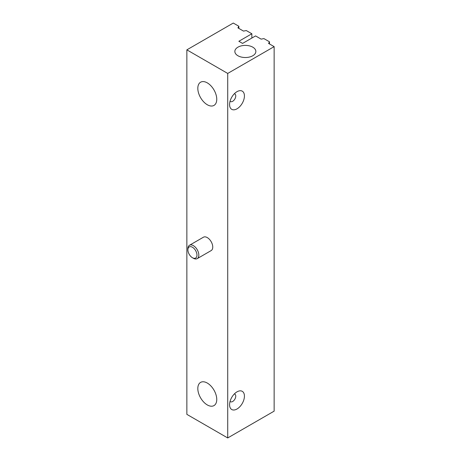 <?xml version="1.0" encoding="UTF-8"?>
<svg xmlns="http://www.w3.org/2000/svg" width="461" height="461" viewBox="0 0 461 461"><rect width="100%" height="100%" fill="white"/><g stroke="black" fill="none" stroke-linecap="round" stroke-linejoin="round"><path stroke-width="0.69" d="M269.495 43.956L269.495 41.813L263.923 38.597L261.139 39.133L255.567 35.918L242.572 43.42L238.856 41.277L251.856 33.768L251.856 38.061M251.856 33.768L246.283 30.553L243.5 31.089L237.928 27.873L238.856 26.265L233.283 23.05L186.861 49.851L227.717 73.437L227.717 437.95L274.139 411.149L274.139 46.636L268.567 43.42L269.495 41.813M238.856 26.265L238.856 28.409M237.928 55.746A10.505 6.062 180 0 1 234.851 51.459A10.505 6.062 180 0 1 245.356 45.397A10.505 6.062 180 0 1 255.861 51.459A10.505 6.062 180 0 1 249.378 57.06A10.505 6.062 180 0 1 237.928 55.746M227.717 73.437L274.139 46.636M192.433 247.24A6.414 3.705 60 0 1 196.968 255.094A6.414 3.705 60 0 1 192.433 257.716A6.414 3.705 60 0 1 187.898 249.862A6.414 3.705 60 0 1 192.433 247.24M192.433 257.716L193.361 258.252A7.728 4.46 -120 0 0 197.227 258.633A7.728 4.46 -120 0 0 198.409 252.444A7.728 4.46 -120 0 0 193.361 245.632A7.728 4.46 -120 0 0 189.5 245.252A7.728 4.46 -120 0 0 187.898 248.79L187.898 249.862M189.5 245.252L203.428 237.208A7.728 4.46 60 0 1 207.289 237.594A7.728 4.46 60 0 1 212.337 244.399A7.728 4.46 60 0 1 211.15 250.594L197.227 258.633M234.338 93.767A4.374 2.524 -60 0 1 234.851 93.952A4.374 2.524 -60 0 1 235.525 97.455A4.374 2.524 -60 0 1 232.667 101.311A4.374 2.524 -60 0 1 230.477 101.529A4.374 2.524 -60 0 1 230.062 101.172M237 108.819A10.505 6.062 -60 0 1 229.572 104.526A10.505 6.062 -60 0 1 237 91.664A10.505 6.062 -60 0 1 244.428 95.951A10.505 6.062 -60 0 1 237 108.819M234.338 393.953A4.374 2.524 -60 0 1 234.851 394.138A4.374 2.524 -60 0 1 235.525 397.641A4.374 2.524 -60 0 1 232.667 401.496A4.374 2.524 -60 0 1 230.477 401.715A4.374 2.524 -60 0 1 230.062 401.358M237 409.005A10.505 6.062 -60 0 1 229.572 404.718A10.505 6.062 -60 0 1 237 391.85A10.505 6.062 -60 0 1 244.428 396.137A10.505 6.062 -60 0 1 237 409.005M207.289 82.871A13.392 7.733 60 0 1 216.036 94.672A13.392 7.733 60 0 1 213.985 105.408A13.392 7.733 60 0 1 200.593 97.674A13.392 7.733 60 0 1 200.593 82.208A13.392 7.733 60 0 1 207.289 82.871M207.289 383.056A13.392 7.733 60 0 1 216.036 394.864A13.392 7.733 60 0 1 213.985 405.594A13.392 7.733 60 0 1 200.593 397.86A13.392 7.733 60 0 1 200.593 382.394A13.392 7.733 60 0 1 207.289 383.056M227.717 437.95L186.861 414.364L186.861 49.851"/></g></svg>

